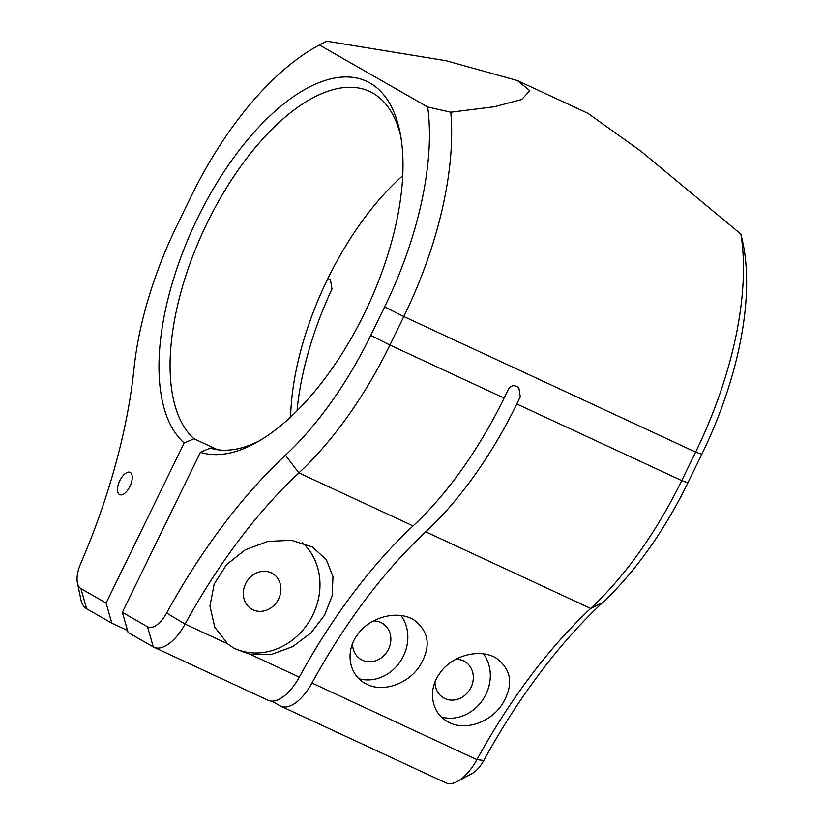 <?xml version="1.0" encoding="UTF-8"?>
<svg xmlns="http://www.w3.org/2000/svg" width="824" height="824" viewBox="0 0 824 824"><rect width="100%" height="100%" fill="white"/><g stroke="black" fill="none" stroke-linecap="round" stroke-linejoin="round"><path stroke-width="1.24" d="M217.588 449.729L194 438.77L184.164 442.982A203.394 95.8 114.9 0 1 228.794 164.563A203.394 95.8 114.9 0 1 399.815 131.397A203.394 95.8 114.9 0 1 254.915 443.322A203.394 95.8 114.9 0 1 200.417 452.283L122.354 612.345L147.537 626.765A23.793 11.206 -65.1 0 0 166.633 613.066A375.868 177.036 114.9 0 1 285.434 455.229A235.901 111.116 -65.1 0 0 370.728 335.409L384.623 306.919A235.901 111.116 -65.1 0 0 427.687 106.986L450.779 112.208L494.318 106.749L521.664 99.519L529.832 90.671L517.287 80.515L446.206 60.749L326.747 41.2L319.413 45.001A235.901 111.116 -65.1 0 0 318.146 45.67A235.901 111.116 -65.1 0 0 191.22 196.205L177.325 224.695A235.901 111.116 -65.1 0 0 134.013 368.544A375.868 177.036 114.9 0 1 80.597 563.812A23.793 11.206 -65.1 0 0 77.435 582.97A23.793 11.206 -65.1 0 0 80.917 588.614L106.1 603.034L111.837 623.181L86.654 608.761A39.645 18.674 114.9 0 1 80.855 599.347L77.435 582.97M271.941 701.142L280.15 705.838A39.645 18.674 -65.1 0 0 280.819 706.178L445.753 782.8A39.645 18.674 -65.1 0 0 457.382 781.451A39.645 18.674 -65.1 0 0 476.911 759.635A360.006 169.569 114.9 0 1 590.705 608.452A251.763 118.584 -65.1 0 0 681.726 480.588L516.792 403.966L520.263 396.849L518.801 387.496L517.39 386.775C513.074 384.54 509.809 385.931 507.574 390.947L504.103 398.074A251.763 118.584 -65.1 0 1 413.071 525.939A360.006 169.569 -65.1 0 0 299.287 677.122A39.645 18.674 114.9 0 1 268.13 700.287L153.944 647.242A39.645 18.674 114.9 0 1 153.274 646.902L128.091 632.482L122.354 612.345M227.63 643.832L214.734 627.115L209.955 606.062L214.147 584.113L226.579 564.543L245.336 549.804L267.944 541.389L291.531 540.317L312.43 547.023L326.386 559.733L332.968 576.625L332.196 595.69L324.615 615.095L311.019 632.853L292.705 646.644L271.683 654.297L250.403 654.421L234.51 648.612L227.63 643.832L185.091 624.077A39.645 18.674 114.9 0 1 153.944 647.242M450.779 112.208A251.763 118.584 114.9 0 1 403.812 316.54L389.917 345.029A251.763 118.584 114.9 0 1 298.885 472.894A360.006 169.569 -65.1 0 0 185.091 624.077L166.633 613.066M200.417 452.283L210.254 448.071A195.463 92.061 -65.1 0 0 258.643 441.231M184.164 442.982L106.1 603.034M127.514 630.463L111.837 623.181M290.625 417.006A195.463 92.061 114.9 0 1 402.74 175.656M400.618 135.6A195.463 92.061 -65.1 0 0 369.657 91.485A195.463 92.061 -65.1 0 0 209.863 217.515A195.463 92.061 -65.1 0 0 194 438.77M516.792 403.966A251.763 118.584 114.9 0 1 425.761 531.83A360.006 169.569 114.9 0 0 311.966 683.014L476.911 759.635L483.822 760.408A23.793 11.206 114.9 0 1 472.101 773.499L457.382 781.451M357.606 634.593A21.012 18.519 -60.2 0 1 356.483 636.2M440.067 672.899A21.012 18.519 -60.2 0 1 438.945 674.516M687.916 482.761L681.726 480.588L695.621 452.098A251.763 118.584 -65.1 0 0 740.91 234.119L742.949 243.008A235.901 111.116 114.9 0 1 701.811 454.271L687.916 482.761A235.901 111.116 114.9 0 1 602.622 602.571A375.868 177.036 -65.1 0 0 483.822 760.408M517.287 80.515L587.996 113.362L640.835 151.153L740.91 234.119M119.511 494.544A12.288 5.789 -65.1 0 0 119.717 494.658A12.288 5.789 -65.1 0 0 130.151 485.944A12.288 5.789 -65.1 0 0 130.079 472.358A12.288 5.789 -65.1 0 0 119.748 480.845A12.288 5.789 -65.1 0 0 119.511 494.544M319.413 45.001L427.687 106.986M419.972 665.596C431.343 646.531 429.201 631.225 413.545 619.658C396.674 609.554 368.74 617.526 357.039 635.376C345.163 651.403 348.83 674.557 364.96 683.209C381.883 693.612 408.529 683.93 419.972 665.596M502.444 703.902C513.816 684.847 511.673 669.531 496.017 657.964C479.146 647.87 451.212 655.832 439.511 673.682C427.635 689.719 431.292 712.863 447.432 721.525C464.355 731.928 491.001 722.246 502.444 703.902M280.819 706.178A39.645 18.674 -65.1 0 0 311.966 683.014M327.921 278.461L330.434 279.655L331.959 289.049A207.751 97.85 -65.1 0 0 297.011 410.857M434.99 682.118A21.012 18.519 119.8 0 0 443.714 697.918A21.012 18.519 119.8 0 0 470.957 687.494A21.012 18.519 119.8 0 0 464.592 661.445A21.012 18.519 119.8 0 0 455.909 659.262M441.458 717.024A39.645 34.948 119.8 0 0 485.872 694.416A39.645 34.948 119.8 0 0 483.472 653.865M352.517 643.812A21.012 18.519 119.8 0 0 361.242 659.612A21.012 18.519 119.8 0 0 388.495 649.178A21.012 18.519 119.8 0 0 382.12 623.14A21.012 18.519 119.8 0 0 373.447 620.946M358.996 678.719A39.645 34.948 119.8 0 0 403.399 656.11A39.645 34.948 119.8 0 0 401 615.549M232.605 647.458A63.438 55.908 119.8 0 0 312.873 614.9A63.438 55.908 119.8 0 0 302.408 542.666M278.615 598.986A20.621 18.169 119.8 0 0 272.363 573.432A20.621 18.169 119.8 0 0 246.355 582.29A20.621 18.169 119.8 0 0 251.876 609.214A20.621 18.169 119.8 0 0 278.615 598.986M250.403 654.421L299.287 677.122M413.071 525.939L298.885 472.894L285.434 455.229M504.103 398.074L389.917 345.029L370.728 335.409M602.622 602.571L590.705 608.452L425.761 531.83M701.811 454.271L695.621 452.098L403.812 316.54L384.623 306.919M86.654 608.761L80.917 588.614M153.274 646.902L147.537 626.765M318.146 45.67L320.608 44.341"/></g></svg>
